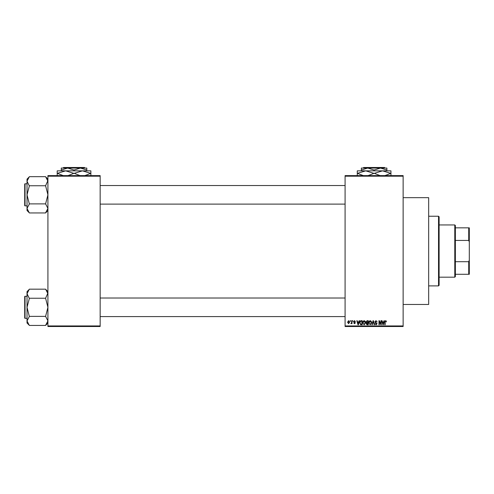 <?xml version="1.0" encoding="UTF-8"?>
<svg xmlns="http://www.w3.org/2000/svg" width="494" height="494" viewBox="0 0 494 494"><rect width="100%" height="100%" fill="white"/><g stroke="black" fill="none" stroke-linecap="round" stroke-linejoin="round"><path stroke-width="0.74" d="M403.135 197.662L428.669 197.662L428.669 304.458L403.135 304.458M403.135 176.191L345.09 176.191L345.09 175.611L403.135 175.611L403.135 326.515L345.09 326.515L345.09 325.935L403.135 325.935M350.153 320.711L350.524 320.711L350.524 321.291L350.153 321.291L350.153 320.711M352.691 320.711L353.056 321.291L352.691 320.711M359.107 320.711L359.496 320.711L358.372 324.774L357.983 324.774L356.804 320.711L357.193 320.711L357.514 321.927L358.786 321.927L359.107 320.711M365.202 321.298L365.566 322.693L364.134 324.83L362.713 322.743L363.084 321.279L364.14 320.662L365.202 321.298M371.266 321.298L371.63 322.693L370.204 324.83L368.783 322.743L369.148 321.279L370.21 320.662L371.266 321.298M376.002 320.662L377.225 322.032L375.971 321.137L375.218 321.829L377.12 323.718L376.07 324.83L374.958 323.613L376.058 324.354L376.632 323.286L375.409 322.804L374.847 321.841L376.002 320.662M384.011 320.711L384.4 320.711L383.276 324.774L382.887 324.774L381.708 320.711L382.097 320.711L382.418 321.927L383.696 321.927L384.011 320.711M345.09 176.191L345.09 325.935M386.185 320.946L386.407 321.927L385.592 321.137L385.19 321.44L385.141 324.774L384.77 324.774L384.77 322.02L385.604 320.662L386.185 320.946M380.917 320.711L381.288 320.711L381.288 324.774L380.893 324.774L379.336 321.52L379.336 324.774L378.966 324.774L378.966 320.711L379.361 320.711L380.917 323.965L380.917 320.711M373.038 320.711L373.396 320.711L374.495 324.774L374.112 324.774L373.242 321.186L372.266 324.774L371.877 324.774L373.038 320.711M367.11 320.711L368.252 320.711L368.252 324.774L367.11 324.774L366.091 323.755L366.492 322.903L365.986 321.909L367.11 320.711M361.102 320.711L362.188 320.711L362.188 324.774L360.564 324.7L359.706 322.767C359.607 321.613 360.077 320.927 361.102 320.711M354.531 320.662L355.433 321.613L354.507 321.081L354.007 321.538L355.377 322.878L354.55 323.718L353.692 322.878L354.531 323.298L355.013 322.94L353.636 321.613L354.531 320.662M351.635 320.711L352.006 320.711L352.006 323.669L351.635 323.193L351.191 323.718L350.845 323.564L351.561 322.848L351.635 320.711M348.597 320.662L349.629 322.193L348.597 323.718L347.572 322.224L348.597 320.662M100.152 326.515L47.918 326.515L47.918 325.935L100.152 325.935L100.152 326.515M100.152 176.191L47.918 176.191L47.918 175.611L100.152 175.611L100.152 325.935M47.918 176.191L47.918 325.935M383.227 323.582L383.572 322.403L382.541 322.403L383.054 324.354L383.227 323.582M370.204 324.354L371.26 322.687L370.21 321.137L369.154 322.755L369.308 323.669L370.204 324.354M367.888 324.299L367.888 323.088L366.807 323.125L366.462 323.687L367.888 324.299M367.888 322.613L367.888 321.186L366.721 321.242L366.357 321.903L367.888 322.613M364.134 324.354L365.196 322.687L364.14 321.137L363.084 322.755L363.238 323.669L364.134 324.354M361.818 324.299L361.818 321.186L361.151 321.186L360.225 321.779L360.077 322.773L360.639 324.218L361.818 324.299M358.323 323.582L358.663 322.403L357.637 322.403L358.15 324.354L358.323 323.582M348.61 323.298L349.258 322.193L348.591 321.081L347.943 322.193L348.61 323.298M438.536 216.236L439.117 216.817L439.117 285.31L438.536 285.89L438.536 216.236L428.669 216.236M47.918 210.524L45.596 212.951L29.344 212.951L27.022 208.419L29.344 203.997L27.022 194.821L29.344 185.972L27.022 181.224L29.344 176.685L45.596 176.685L47.918 181.224L47.869 180.606L45.596 185.756L29.344 185.756M29.344 212.846L27.022 210.524L27.022 179.118L29.344 176.796M24.7 184.954L24.7 184.138A0.346 0.346 0 0 1 25.046 183.793L25.046 205.85A0.346 0.346 0 0 1 24.7 205.498L24.7 184.138A0.346 0.346 0 0 1 25.046 183.793L27.022 183.793M25.046 205.85L27.022 205.85M45.596 185.756L47.918 194.821L45.596 203.886L29.344 203.886M45.596 203.886L47.918 208.419L45.596 212.846M45.596 176.796L47.918 179.118M454.789 277.183L454.789 224.943L455.369 225.523L455.369 276.603L454.789 277.183L439.117 277.183M454.789 224.943L439.117 224.943M469.3 274.281L468.72 274.281L468.72 261.703L469.3 260.221L469.3 274.281M455.369 274.281L468.72 274.281M455.369 227.845L469.3 227.845L469.3 260.221M455.369 261.703L468.72 261.703M469.3 241.906L468.72 240.424L468.72 227.845M455.369 240.424L468.72 240.424M24.7 205.498L24.7 204.689M47.918 323.008L45.596 325.435L29.344 325.435L27.022 320.902L29.344 316.481L27.022 307.305L29.344 298.456L27.022 293.708L29.344 289.175L45.596 289.175L47.918 293.708L47.869 293.09L45.596 298.24L29.344 298.24M29.344 325.33L27.022 323.008L27.022 291.602L29.344 289.28M24.7 297.437L24.7 296.628A0.346 0.346 0 0 1 25.046 296.277L25.046 318.334A0.346 0.346 0 0 1 24.7 317.988L24.7 296.628A0.346 0.346 0 0 1 25.046 296.277L27.022 296.277M25.046 318.334L27.022 318.334M45.596 298.24L47.918 307.305L45.596 316.37L29.344 316.37M45.596 316.37L47.918 320.902L45.596 325.33M45.596 289.28L47.918 291.602M24.7 317.988L24.7 317.173M363.683 167.485L363.096 168.065L363.683 167.485L384.542 167.485L385.122 168.065L384.542 167.485M361.342 170.041L367.727 168.065L361.342 168.065L361.342 170.85M374.112 170.041L380.497 168.065L367.727 168.065L374.112 170.041L374.112 170.85M386.882 170.041L386.882 168.065L380.497 168.065L386.882 170.041L386.882 170.85M357.279 175.839L357.279 170.85L390.945 170.85L390.945 175.839M363.269 175.611L357.471 173.345L365.696 170.85L373.921 173.345L368.123 175.611M380.102 175.611L374.298 173.345L382.529 170.85L390.754 173.345L384.956 175.611M373.921 173.345L374.298 173.345M63.603 167.485L63.022 168.065L63.603 167.485L84.468 167.485L85.048 168.065L84.468 167.485M61.268 170.041L67.653 168.065L61.268 168.065L61.268 170.85M74.038 170.041L80.417 168.065L67.653 168.065L74.038 170.041L74.038 170.85M86.802 170.041L86.802 168.065L80.417 168.065L86.802 170.041L86.802 170.85M57.205 175.839L57.205 170.85L90.865 170.85L90.865 175.839M63.195 175.611L57.39 173.345L65.622 170.85L73.847 173.345L68.049 175.611M80.028 175.611L74.224 173.345L82.449 170.85L90.68 173.345L84.882 175.611M73.847 173.345L74.224 173.345M438.536 285.89L428.669 285.89M345.09 185.534L100.152 185.534M345.09 204.108L100.152 204.108M100.152 316.592L345.09 316.592M100.152 298.018L345.09 298.018"/></g></svg>
